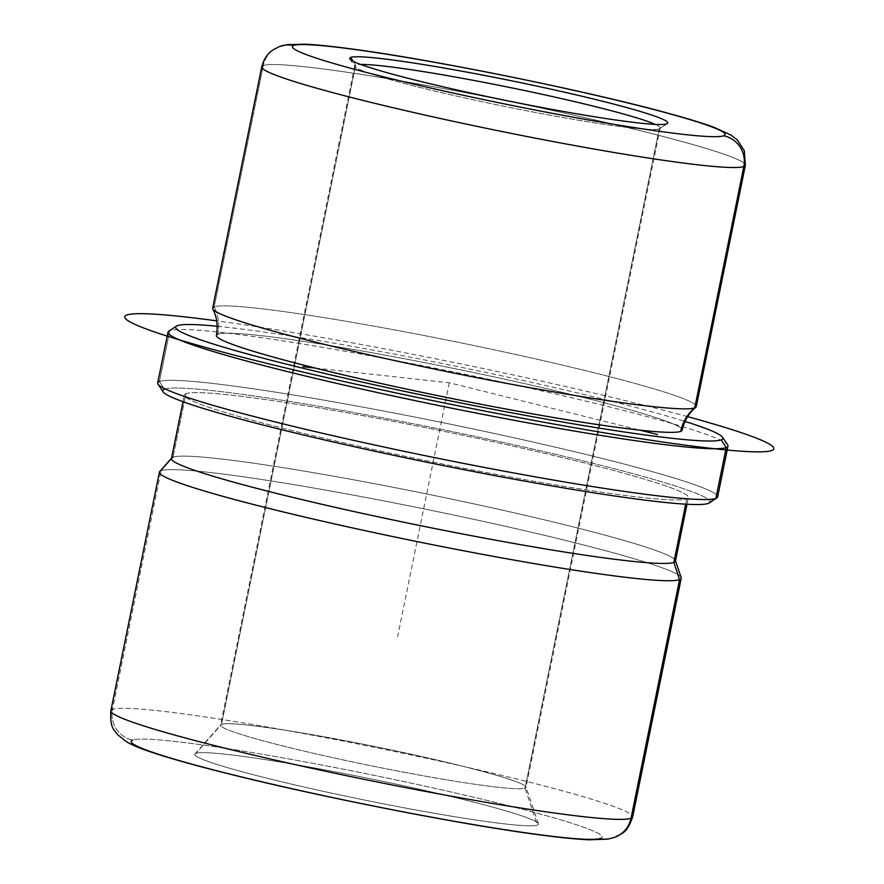 <?xml version="1.0" encoding="UTF-8"?>
<svg xmlns="http://www.w3.org/2000/svg" width="884" height="884" viewBox="0 0 884 884"><rect width="100%" height="100%" fill="white"/><g stroke="black" fill="none" stroke-linecap="round" stroke-linejoin="round"><path stroke-width="0.66" stroke-dasharray="4.42 3.31" d="M216.392 335.39A237.674 14.929 -168.5 0 1 217.862 334.163A41.659 41.36 -110.4 0 0 214.182 306.903A41.659 41.36 69.6 0 1 217.862 334.163A237.674 14.929 -168.5 0 1 463.945 370.54A237.674 14.929 -168.5 0 1 682.194 430.154M695.807 407.27A246.769 15.492 11.5 0 0 475.736 345.931A246.769 15.492 11.5 0 0 214.182 306.903L263.277 65.571L214.182 306.903A246.769 15.492 -168.5 0 1 469.68 344.672A246.769 15.492 -168.5 0 1 696.272 406.563M686.769 498.874L685.697 504.167L686.769 498.874A257.156 16.144 11.5 0 0 688.36 497.548A257.156 16.144 11.5 0 0 452.232 433.049A257.156 16.144 11.5 0 0 185.972 393.689A257.156 16.144 11.5 0 0 184.38 395.015A257.156 16.144 11.5 0 0 420.508 459.514A257.156 16.144 11.5 0 0 686.769 498.874A257.156 16.144 -168.5 0 1 407.911 456.884A257.156 16.144 -168.5 0 1 185.972 393.689L173.054 457.194L185.972 393.689A257.156 16.144 -168.5 0 1 464.829 435.679A257.156 16.144 -168.5 0 1 686.769 498.874M171.463 458.52A257.156 16.144 -168.5 0 1 173.054 457.194A257.156 16.144 -168.5 0 1 439.304 496.565A257.156 16.144 -168.5 0 1 675.442 561.064M159.706 471.548A266.25 16.719 -168.5 0 1 161.065 470.73L173.054 457.194L161.065 470.73A266.25 16.719 -168.5 0 1 432 510.521A266.25 16.719 -168.5 0 1 681.166 577.639M675.498 560.765L675.387 560.445A257.156 16.144 11.5 0 0 434.74 495.615A257.156 16.144 11.5 0 0 173.054 457.194M195.872 753.367A175.33 11.006 11.5 0 0 194.977 753.908A175.33 11.006 11.5 0 0 352.672 797.6A175.33 11.006 11.5 0 0 537.328 825.092L525.074 788.108A155.849 9.79 -168.5 0 1 360.937 763.677A155.849 9.79 -168.5 0 1 220.757 724.825A155.849 9.79 -168.5 0 1 221.553 724.35L195.872 753.367L221.553 724.35A155.849 9.79 -168.5 0 1 380.153 747.643A155.849 9.79 -168.5 0 1 526.002 786.926A155.849 9.79 -168.5 0 1 525.074 788.108L537.328 825.092A175.33 11.006 11.5 0 0 538.378 823.766A175.33 11.006 11.5 0 0 374.297 779.566A175.33 11.006 11.5 0 0 195.872 753.367A175.33 11.006 -168.5 0 1 385.999 781.997A175.33 11.006 -168.5 0 1 537.328 825.092A175.33 11.006 -168.5 0 1 347.191 796.462A175.33 11.006 -168.5 0 1 195.872 753.367M708.272 503.394A279.233 17.536 11.5 0 0 467.271 434.762A279.233 17.536 11.5 0 0 164.468 389.17L159.44 381.49L164.468 389.17A279.233 17.536 -168.5 0 1 462.177 433.701A279.233 17.536 -168.5 0 1 709.233 502.919M163.065 391.8A279.233 17.536 -168.5 0 1 164.468 389.17M716.869 497.891A285.731 17.945 11.5 0 0 464.067 427.06A285.731 17.945 11.5 0 0 159.44 381.49L169.772 330.682L159.44 381.49A285.731 17.945 -168.5 0 1 455.282 425.226A285.731 17.945 -168.5 0 1 717.653 496.896M217.188 326.262A279.233 17.536 -168.5 0 1 685.023 421.447A279.233 17.536 11.5 0 0 217.188 326.262M681.409 428.541A237.674 14.929 11.5 0 0 452.785 368.252A237.674 14.929 11.5 0 0 217.862 334.163M157.672 382.971A285.731 17.945 -168.5 0 1 159.44 381.49M727.985 446.088A285.731 17.945 11.5 0 0 465.625 374.418A285.731 17.945 11.5 0 0 169.772 330.682L177.397 325.666L169.772 330.682A285.731 17.945 -168.5 0 1 456.818 372.617A285.731 17.945 -168.5 0 1 727.665 444.873M168.789 331.168A285.731 17.945 -168.5 0 1 169.772 330.682M659.199 128.865A155.849 9.79 -168.5 0 1 497.825 104.997A155.849 9.79 -168.5 0 1 354.716 65.913A155.849 9.79 -168.5 0 1 355.677 65.107L221.553 724.35A155.849 9.79 11.5 0 0 220.591 725.156A155.849 9.79 11.5 0 0 363.7 764.251A155.849 9.79 11.5 0 0 525.074 788.108L659.199 128.865L525.074 788.108A155.849 9.79 11.5 0 0 526.035 787.301A155.849 9.79 11.5 0 0 382.927 748.207A155.849 9.79 11.5 0 0 221.553 724.35L355.677 65.107A155.849 9.79 -168.5 0 1 360.771 64.477A155.849 9.79 11.5 0 0 355.677 65.107L353.191 61.305L355.677 65.107A155.849 9.79 11.5 0 0 354.893 66.576A155.849 9.79 11.5 0 0 502.631 105.992A155.849 9.79 11.5 0 0 659.199 128.865A155.849 9.79 11.5 0 0 659.729 128.6A155.849 9.79 11.5 0 0 655.143 124.368A155.849 9.79 -168.5 0 1 660.16 128.058A155.849 9.79 -168.5 0 1 659.199 128.865L666.812 123.837L659.199 128.865M110.865 710.747A266.25 16.719 -168.5 0 1 112.511 709.366L161.065 470.73L112.511 709.366A266.25 16.719 -168.5 0 1 388.187 750.129A266.25 16.719 -168.5 0 1 632.668 816.904A266.25 16.719 11.5 0 0 388.187 750.129A266.25 16.719 11.5 0 0 112.511 709.366A25.979 25.791 -110.4 0 0 132.633 740.085A240.271 15.083 -168.5 0 1 393.192 779.323A240.271 15.083 -168.5 0 1 600.556 838.375A240.271 15.083 11.5 0 0 393.192 779.323A240.271 15.083 11.5 0 0 132.633 740.085A25.979 25.791 69.6 0 1 112.511 709.366M681.221 578.269A266.25 16.719 11.5 0 0 436.74 511.493A266.25 16.719 11.5 0 0 161.065 470.73M614.8 837.303A25.979 25.791 69.6 0 1 600.556 838.375A25.979 25.791 -110.4 0 0 614.756 837.325M600.556 838.375A240.271 15.083 -168.5 0 1 340.008 799.136A240.271 15.083 -168.5 0 1 132.633 740.085M212.646 308.173A246.769 15.492 -168.5 0 1 214.182 306.903M745.367 165.231A246.769 15.492 11.5 0 0 518.775 103.34A246.769 15.492 11.5 0 0 263.277 65.571A246.769 15.492 -168.5 0 1 518.775 103.34A246.769 15.492 -168.5 0 1 745.367 165.231M279.421 46.565A25.979 25.791 -110.4 0 0 263.277 65.571A25.979 25.791 69.6 0 1 279.499 46.543M261.752 66.841A246.769 15.492 -168.5 0 1 263.277 65.571M315.257 368.064L449.293 382.772L639.784 430.132M449.293 382.772L397.612 636.811M687.608 416.651A331.18 20.796 11.5 0 0 216.679 320.848M183.021 401.712L184.38 395.015M687.001 504.245L688.36 497.548M194.977 753.908L220.757 724.825M538.378 823.766L526.002 786.926M354.716 65.913L220.591 725.156M660.16 128.058L526.035 787.301M667.376 123.561L659.729 128.6M349.832 58.963L354.893 66.576"/><path stroke-width="1.33" d="M214.182 306.903A246.769 15.492 11.5 0 0 212.801 308.991A246.769 15.492 11.5 0 0 445.304 371.313A246.769 15.492 11.5 0 0 694.747 407.844A41.659 41.36 -110.4 0 0 680.724 431.381A237.674 14.929 -168.5 0 1 434.63 395.004A237.674 14.929 -168.5 0 1 216.392 335.39C218.105 325.71 216.912 316.914 212.801 308.991M263.277 65.571A246.769 15.492 11.5 0 0 261.752 66.841C264.736 55.283 271.311 51.04 272.957 49.935L279.499 46.543L287.245 44.62L305.477 44.2C317.367 44.797 333.146 46.432 352.804 49.128C435.735 60.123 589.529 91.45 669.542 113.638C688.492 118.81 703.476 123.428 714.493 127.506L730.913 135.02L737.344 139.981L744.295 150.689L745.367 165.231L696.272 406.563A246.769 15.492 -168.5 0 1 694.747 407.844A246.769 15.492 11.5 0 0 695.807 407.27C688.934 412.95 684.393 420.574 682.194 430.154A237.674 14.929 -168.5 0 1 680.724 431.381A41.659 41.36 69.6 0 1 694.747 407.844A246.769 15.492 -168.5 0 1 439.238 370.064A246.769 15.492 -168.5 0 1 212.646 308.173L261.752 66.841A246.769 15.492 11.5 0 0 488.344 128.732A246.769 15.492 11.5 0 0 743.842 166.512L694.747 407.844L743.842 166.512A246.769 15.492 11.5 0 0 745.367 165.231A246.769 15.492 -168.5 0 1 743.842 166.512A25.979 25.791 -110.4 0 0 723.72 135.793A220.79 13.868 -168.5 0 1 484.288 99.737A220.79 13.868 -168.5 0 1 293.742 45.471A220.79 13.868 -168.5 0 1 533.163 81.527A220.79 13.868 -168.5 0 1 723.72 135.793A220.79 13.868 11.5 0 0 533.163 81.527A220.79 13.868 11.5 0 0 293.742 45.471A25.979 25.791 -110.4 0 0 279.499 46.543A25.979 25.791 -110.4 0 0 279.421 46.565M687.001 504.245L675.442 561.064A257.156 16.144 -168.5 0 1 673.851 562.39L685.697 504.167L673.851 562.39A257.156 16.144 -168.5 0 1 407.59 523.019A257.156 16.144 -168.5 0 1 171.463 458.52L183.021 401.712M673.851 562.39L679.564 579.65A266.25 16.719 -168.5 0 1 399.17 537.903A266.25 16.719 -168.5 0 1 159.706 471.548L171.739 457.978A257.156 16.144 11.5 0 0 403.027 522.068A257.156 16.144 11.5 0 0 673.851 562.39A257.156 16.144 11.5 0 0 675.387 560.445L681.166 577.639A266.25 16.719 -168.5 0 1 679.564 579.65L673.851 562.39M173.054 457.194A257.156 16.144 11.5 0 0 171.739 457.978M164.468 389.17A279.233 17.536 11.5 0 0 405.469 457.802A279.233 17.536 11.5 0 0 708.272 503.394A279.233 17.536 -168.5 0 1 427.757 462.42A279.233 17.536 -168.5 0 1 163.065 391.8L158.004 384.186A285.731 17.945 11.5 0 0 428.851 456.442A285.731 17.945 11.5 0 0 715.885 498.366L708.272 503.394L715.885 498.366A285.731 17.945 11.5 0 0 716.869 497.891L709.233 502.919A279.233 17.536 -168.5 0 1 708.272 503.394M159.44 381.49A285.731 17.945 11.5 0 0 158.004 384.186M722.593 437.248L727.665 444.873A285.731 17.945 -168.5 0 1 726.217 447.558L721.189 439.889A279.233 17.536 11.5 0 0 722.593 437.248A279.233 17.536 11.5 0 0 685.023 421.447A279.233 17.536 -168.5 0 1 721.189 439.889A279.233 17.536 -168.5 0 1 418.386 394.286A279.233 17.536 -168.5 0 1 177.397 325.666A279.233 17.536 -168.5 0 1 217.188 326.262A279.233 17.536 11.5 0 0 177.397 325.666A279.233 17.536 11.5 0 0 176.424 326.13A279.233 17.536 11.5 0 0 423.48 395.358A279.233 17.536 11.5 0 0 721.189 439.889L726.217 447.558L715.885 498.366A285.731 17.945 -168.5 0 1 420.044 454.63A285.731 17.945 -168.5 0 1 157.672 382.971L168.004 332.163A285.731 17.945 11.5 0 0 430.375 403.822A285.731 17.945 11.5 0 0 726.217 447.558A285.731 17.945 11.5 0 0 727.985 446.088L717.653 496.896A285.731 17.945 -168.5 0 1 715.885 498.366L726.217 447.558A285.731 17.945 -168.5 0 1 421.591 401.999A285.731 17.945 -168.5 0 1 168.789 331.168L176.424 326.13M217.862 334.163A237.674 14.929 11.5 0 0 422.994 392.573A237.674 14.929 11.5 0 0 680.724 431.381A237.674 14.929 11.5 0 0 681.409 428.541M169.772 330.682A285.731 17.945 11.5 0 0 168.004 332.163M360.771 64.477A155.849 9.79 -168.5 0 1 509.383 87.394A155.849 9.79 -168.5 0 1 655.143 124.368A155.849 9.79 11.5 0 0 509.383 87.394A155.849 9.79 11.5 0 0 360.771 64.477M350.65 57.427A162.347 10.199 -168.5 0 1 523.737 83.317A162.347 10.199 -168.5 0 1 667.376 123.561A162.347 10.199 -168.5 0 1 666.812 123.837A162.347 10.199 -168.5 0 1 503.714 100.014A162.347 10.199 -168.5 0 1 349.832 58.963A162.347 10.199 -168.5 0 1 350.65 57.427L353.191 61.305L350.65 57.427A162.347 10.199 11.5 0 0 490.764 97.328A162.347 10.199 11.5 0 0 666.812 123.837A162.347 10.199 11.5 0 0 526.698 83.936A162.347 10.199 11.5 0 0 350.65 57.427M631.021 818.286A266.25 16.719 -168.5 0 1 355.346 777.522A266.25 16.719 -168.5 0 1 110.865 710.747A266.25 16.719 11.5 0 0 355.346 777.522A266.25 16.719 11.5 0 0 631.021 818.286L679.564 579.65L631.021 818.286A266.25 16.719 11.5 0 0 632.668 816.904A266.25 16.719 -168.5 0 1 631.021 818.286A25.979 25.791 69.6 0 1 614.8 837.303A25.979 25.791 -110.4 0 0 631.021 818.286M161.065 470.73A266.25 16.719 11.5 0 0 159.418 472.111A266.25 16.719 11.5 0 0 403.9 538.886A266.25 16.719 11.5 0 0 679.564 579.65A266.25 16.719 11.5 0 0 681.221 578.269L632.668 816.904C626.778 833.358 623.342 832.529 614.8 837.303A25.979 25.791 -110.4 0 1 614.756 837.325M132.633 740.085A240.271 15.083 11.5 0 0 340.008 799.136A240.271 15.083 11.5 0 0 600.556 838.375M112.511 709.366A266.25 16.719 11.5 0 0 110.865 710.747L159.418 472.111M279.499 46.543A25.979 25.791 69.6 0 1 293.742 45.471A220.79 13.868 11.5 0 0 484.288 99.737A220.79 13.868 11.5 0 0 723.72 135.793A25.979 25.791 69.6 0 1 743.842 166.512A246.769 15.492 -168.5 0 1 488.344 128.732A246.769 15.492 -168.5 0 1 261.752 66.841M639.784 430.132L657.475 434.53M315.257 368.064L302.803 366.705M216.679 320.848A331.18 20.796 11.5 0 0 183.861 316.781A331.18 20.796 11.5 0 0 262.515 362.285A331.18 20.796 11.5 0 0 714.725 448.763A331.18 20.796 11.5 0 0 687.608 416.651M110.865 710.747C109.727 729.543 114.986 729.93 117.517 734.626L126.732 741.919C133.672 745.753 142.821 749.477 154.181 753.091C170.49 758.45 192.027 764.538 218.779 771.345C311.124 795.07 458.973 824.341 539.759 834.861C560.589 837.645 577.175 839.292 589.518 839.8L607.949 839.104L614.8 837.303"/></g></svg>
